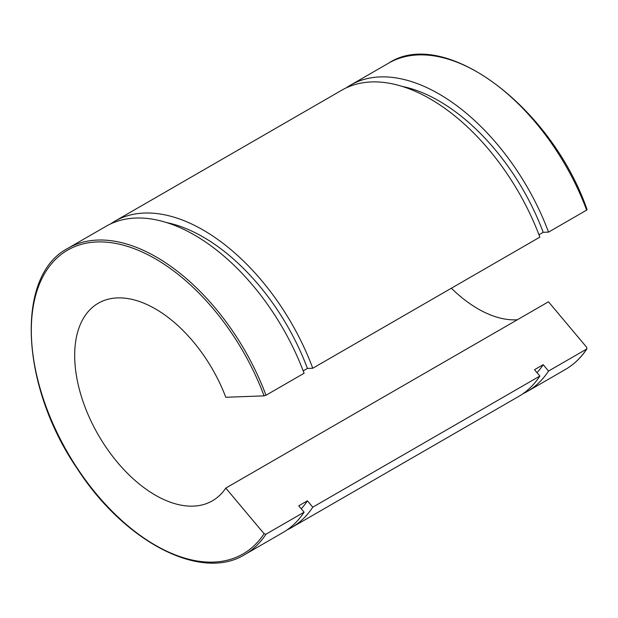 <?xml version="1.0" encoding="UTF-8"?>
<svg xmlns="http://www.w3.org/2000/svg" width="618" height="618" viewBox="0 0 618 618"><rect width="100%" height="100%" fill="white"/><g stroke="black" fill="none" stroke-linecap="round" stroke-linejoin="round"><path stroke-width="0.93" d="M586.768 347.409L586.652 349.054L548.537 371.055L543.191 364.69L534.516 369.703L539.862 376.068L312.77 507.177L307.424 500.812L298.757 505.818L304.095 512.183L265.979 534.191L264.079 533.713L225.786 488.096L548.475 301.793L586.768 347.409M565.455 369.44C573.991 364.489 581.159 357.598 586.961 348.761L586.652 349.054A176.833 102.094 60 0 1 565.455 369.44L527.332 391.449A176.833 102.094 -120 0 0 548.537 371.055M538.966 234.755L543.191 232.314L548.537 232.121L586.652 210.112L586.768 209.564M303.199 370.877L307.424 368.436L312.77 368.235L539.862 237.127A176.833 102.094 -120 0 0 341.824 90.166L114.732 221.275A176.833 102.094 -120 0 0 110.506 223.963M225.786 488.096A114.091 65.871 -120 0 1 212.399 500.819A114.091 65.871 -120 0 1 98.308 434.948A114.091 65.871 -120 0 1 98.308 303.214A114.091 65.871 -120 0 1 225.786 397.274L264.079 395.868L265.979 395.25L304.095 373.249A176.833 102.094 -120 0 0 106.057 226.281L67.941 248.289C15.141 275.512 20.255 385.501 77.088 468.413C124.388 541.932 201.105 581.847 244.774 554.578A176.833 102.094 -120 0 0 265.979 534.191M451.364 288.22A114.091 65.871 -120 0 0 517.366 319.753M548.537 232.121A176.833 102.094 -120 0 0 350.499 85.153A176.833 102.094 -120 0 0 346.265 87.841M522.89 393.766A176.833 102.094 -120 0 0 527.332 391.449M543.191 232.314A168.281 97.157 -120 0 0 402.187 86.404M537.027 372.693A168.281 97.157 -120 0 0 543.191 364.69M287.123 529.881A176.833 102.094 -120 0 0 291.565 527.563L518.664 396.455A176.833 102.094 -120 0 0 539.862 376.068M312.77 368.235A176.833 102.094 -120 0 0 114.732 221.275M291.565 527.563A176.833 102.094 -120 0 0 312.77 507.177M244.774 554.578L282.897 532.569A176.833 102.094 -120 0 0 304.095 512.183M307.424 368.436A168.281 97.157 -120 0 0 166.427 222.526M301.26 508.807A168.281 97.157 -120 0 0 307.424 500.812M587.1 209.656C551.094 106.265 444.133 26.535 388.614 63.152A176.833 102.094 60 0 1 586.652 210.112M264.079 533.713A175.412 101.275 60 0 1 76.308 466.752A175.412 101.275 60 0 1 76.308 246.01A175.412 101.275 60 0 1 264.079 395.868M265.979 395.25A176.833 102.094 -120 0 0 67.941 248.289M388.614 63.152L350.499 85.153"/></g></svg>
